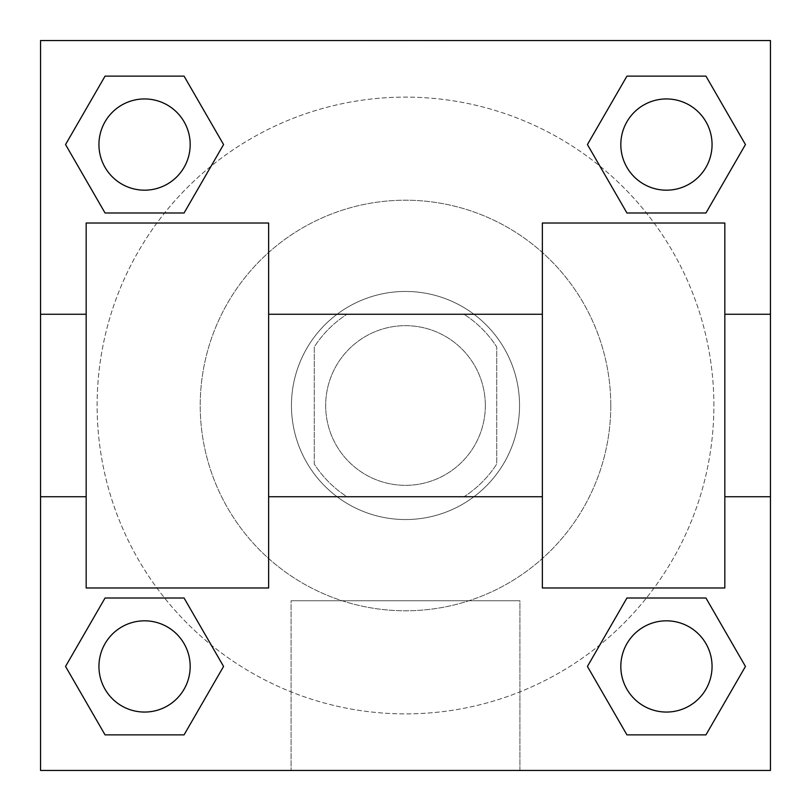 <?xml version="1.0" encoding="UTF-8"?>
<svg xmlns="http://www.w3.org/2000/svg" width="811" height="811" viewBox="0 0 811 811"><rect width="100%" height="100%" fill="white"/><g stroke="black" fill="none" stroke-linecap="round" stroke-linejoin="round"><path stroke-width="0.61" stroke-dasharray="4.05 3.04" d="M485.333 405.5A79.833 79.833 0 0 0 365.589 336.362A79.833 79.833 0 0 0 365.589 474.638A79.833 79.833 0 0 0 485.333 405.5A79.833 79.833 0 0 0 365.589 336.362A79.833 79.833 0 0 0 365.589 474.638A79.833 79.833 0 0 0 485.333 405.5M464.014 496.737L346.986 496.737A108.39 108.39 0 0 1 314.262 464.014L314.262 346.986A108.39 108.39 0 0 1 346.986 314.262L464.014 314.262A108.39 108.39 0 0 1 496.737 346.986L496.737 464.014A108.39 108.39 0 0 1 464.014 496.737L346.986 496.737A108.39 108.39 0 0 1 314.262 464.014L314.262 346.986A108.39 108.39 0 0 1 346.986 314.262L464.014 314.262A108.39 108.39 0 0 1 496.737 346.986L496.737 464.014A108.39 108.39 0 0 1 464.014 496.737M405.5 291.453A114.047 114.047 0 0 1 504.27 462.523A114.047 114.047 0 0 1 306.73 462.523A114.047 114.047 0 0 1 405.5 291.453A114.047 114.047 0 0 0 291.453 405.5A114.047 114.047 0 0 0 405.5 519.547A114.047 114.047 0 0 0 519.547 405.5A114.047 114.047 0 0 0 405.5 291.453M610.784 405.5A205.284 205.284 0 0 0 302.858 227.719A205.284 205.284 0 0 0 302.858 583.281A205.284 205.284 0 0 0 610.784 405.5A205.284 205.284 0 0 0 302.858 227.719A205.284 205.284 0 0 0 302.858 583.281A205.284 205.284 0 0 0 610.784 405.5M164.582 212.989L105.055 212.989L164.582 212.989L105.055 212.989L65.549 144.561L105.055 76.133L184.067 76.133L223.572 144.561L184.067 212.989L223.572 144.561L184.067 212.989L223.572 144.561L184.067 76.133L223.572 144.561M184.067 598.011L223.572 666.439L184.067 598.011L223.572 666.439L184.067 598.011L223.572 666.439L184.067 734.867L105.055 734.867L65.549 666.439L105.055 598.011L164.582 598.011M40.55 770.45L40.55 40.55L770.45 40.55L770.45 770.45L40.55 770.45L40.55 40.55L770.45 40.55L770.45 770.45L40.55 770.45L40.55 40.55L770.45 40.55L770.45 770.45L40.55 770.45L40.55 40.55L770.45 40.55L770.45 770.45L40.55 770.45M626.933 212.989L587.428 144.561L626.933 212.989L587.428 144.561L626.933 212.989L587.428 144.561L626.933 76.133L705.945 76.133L745.451 144.561L705.945 212.989L646.418 212.989M587.428 666.439L626.933 598.011L587.428 666.439L626.933 598.011L587.428 666.439L626.933 734.867L587.428 666.439L626.933 734.867L587.428 666.439L626.933 734.867L705.945 734.867L626.933 734.867L705.945 734.867L745.451 666.439L705.945 734.867M646.418 598.011L705.945 598.011L646.418 598.011L705.945 598.011L745.451 666.439M445.421 40.55L365.589 40.55L445.421 40.591M713.883 405.5A308.383 308.383 0 0 0 251.309 138.438A308.383 308.383 0 0 0 251.309 672.562A308.383 308.383 0 0 0 713.883 405.5A308.383 308.383 0 0 0 211.164 166.052A308.383 308.383 0 0 0 272.891 683.916A308.383 308.383 0 0 0 713.883 405.5M190.179 666.439A45.619 45.619 0 0 0 121.751 626.933A45.619 45.619 0 0 0 121.751 705.945A45.619 45.619 0 0 0 190.179 666.439A45.619 45.619 0 0 0 121.751 626.933A45.619 45.619 0 0 0 121.751 705.945A45.619 45.619 0 0 0 190.179 666.439A45.619 45.619 0 0 0 121.751 626.933A45.619 45.619 0 0 0 121.751 705.945A45.619 45.619 0 0 0 190.179 666.439A45.619 45.619 0 0 0 121.751 626.933A45.619 45.619 0 0 0 121.751 705.945A45.619 45.619 0 0 0 190.179 666.439A45.619 45.619 0 0 0 121.751 626.933A45.619 45.619 0 0 0 121.751 705.945A45.619 45.619 0 0 0 190.179 666.439M190.179 144.561A45.619 45.619 0 0 0 121.751 105.055A45.619 45.619 0 0 0 121.751 184.067A45.619 45.619 0 0 0 190.179 144.561A45.619 45.619 0 0 0 121.751 105.055A45.619 45.619 0 0 0 121.751 184.067A45.619 45.619 0 0 0 190.179 144.561A45.619 45.619 0 0 0 121.751 105.055A45.619 45.619 0 0 0 121.751 184.067A45.619 45.619 0 0 0 190.179 144.561A45.619 45.619 0 0 0 121.751 105.055A45.619 45.619 0 0 0 121.751 184.067A45.619 45.619 0 0 0 190.179 144.561A45.619 45.619 0 0 0 121.751 105.055A45.619 45.619 0 0 0 121.751 184.067A45.619 45.619 0 0 0 190.179 144.561M712.058 144.561A45.619 45.619 0 0 0 643.63 105.055A45.619 45.619 0 0 0 643.63 184.067A45.619 45.619 0 0 0 712.058 144.561A45.619 45.619 0 0 0 643.63 105.055A45.619 45.619 0 0 0 643.63 184.067A45.619 45.619 0 0 0 712.058 144.561A45.619 45.619 0 0 0 643.63 105.055A45.619 45.619 0 0 0 643.63 184.067A45.619 45.619 0 0 0 712.058 144.561A45.619 45.619 0 0 0 643.63 105.055A45.619 45.619 0 0 0 643.63 184.067A45.619 45.619 0 0 0 712.058 144.561A45.619 45.619 0 0 0 643.63 105.055A45.619 45.619 0 0 0 643.63 184.067A45.619 45.619 0 0 0 712.058 144.561M620.82 666.439A45.619 45.619 0 0 1 689.249 626.933A45.619 45.619 0 0 1 689.249 705.945A45.619 45.619 0 0 1 620.82 666.439A45.619 45.619 0 0 1 689.249 626.933A45.619 45.619 0 0 1 689.249 705.945A45.619 45.619 0 0 1 620.82 666.439M519.912 770.45L291.088 770.45L519.912 770.45L291.088 770.45L519.912 770.45L519.912 600.748L291.088 600.748L519.912 600.748L519.912 770.45M40.55 519.547L40.55 479.625L40.55 519.547M40.591 519.547L40.591 479.625L40.591 519.547M712.058 666.439A45.619 45.619 0 0 0 643.63 626.933A45.619 45.619 0 0 0 643.63 705.945A45.619 45.619 0 0 0 712.058 666.439A45.619 45.619 0 0 0 643.63 626.933A45.619 45.619 0 0 0 643.63 705.945A45.619 45.619 0 0 0 712.058 666.439A45.619 45.619 0 0 0 643.63 626.933A45.619 45.619 0 0 0 643.63 705.945A45.619 45.619 0 0 0 712.058 666.439M223.572 666.439L184.067 734.867L223.572 666.439L184.067 734.867L105.055 734.867L65.549 666.439L105.055 598.011M184.067 734.867L105.055 734.867L65.549 666.439M587.428 144.561L626.933 76.133L587.428 144.561L626.933 76.133L705.945 76.133L745.451 144.561L705.945 212.989M626.933 76.133L705.945 76.133L745.451 144.561M65.549 144.561L105.055 212.989L65.549 144.561L105.055 212.989L65.549 144.561L105.055 76.133L184.067 76.133L105.055 76.133L65.549 144.561L105.055 76.133M770.45 314.262L770.45 496.737L770.45 314.262M291.088 600.748L519.912 600.748L291.088 600.748L291.088 770.45L291.088 600.748M40.55 496.737L40.55 314.262L40.55 496.737M405.5 40.55L365.579 40.55L405.5 40.55M405.5 40.591L365.579 40.591L405.5 40.591M86.169 223.025L268.644 223.025L268.644 587.975L86.169 587.975L86.169 223.025M542.356 223.025L542.356 587.975L724.831 587.975L724.831 223.025L542.356 223.025M542.356 405.5L542.356 314.262L542.356 405.5M268.644 405.5L268.644 314.262L268.644 405.5M724.831 405.5L724.831 314.262L724.831 405.5M86.169 405.5L86.169 496.737L86.169 405.5"/><path stroke-width="1.22" d="M223.572 144.561L184.067 212.989L105.055 212.989L65.549 144.561L105.055 76.133L184.067 76.133L223.572 144.561L184.067 212.989L164.582 212.989M164.582 598.011L184.067 598.011L223.572 666.439L184.067 734.867L105.055 734.867L65.549 666.439L105.055 598.011L184.067 598.011M646.418 212.989L626.933 212.989L587.428 144.561L626.933 76.133L705.945 76.133L745.451 144.561L705.945 212.989L626.933 212.989M587.428 666.439L626.933 598.011L705.945 598.011L745.451 666.439L705.945 734.867L626.933 734.867L587.428 666.439L626.933 598.011L646.418 598.011M626.933 598.011L705.945 598.011L626.933 598.011M705.945 734.867L626.933 734.867L705.945 734.867L745.451 666.439M712.058 666.439A45.619 45.619 0 0 0 643.63 626.933A45.619 45.619 0 0 0 643.63 705.945A45.619 45.619 0 0 0 712.058 666.439M184.067 734.867L105.055 734.867L184.067 734.867L223.572 666.439M190.179 666.439A45.619 45.619 0 0 0 121.751 626.933A45.619 45.619 0 0 0 121.751 705.945A45.619 45.619 0 0 0 190.179 666.439M626.933 76.133L705.945 76.133L626.933 76.133L587.428 144.561M712.058 144.561A45.619 45.619 0 0 0 643.63 105.055A45.619 45.619 0 0 0 643.63 184.067A45.619 45.619 0 0 0 712.058 144.561M105.055 76.133L184.067 76.133L105.055 76.133L65.549 144.561M184.067 212.989L105.055 212.989L184.067 212.989M190.179 144.561A45.619 45.619 0 0 0 121.751 105.055A45.619 45.619 0 0 0 121.751 184.067A45.619 45.619 0 0 0 190.179 144.561M770.45 314.262L770.45 770.45L40.55 770.45L40.55 40.55L770.45 40.55L770.45 314.262L724.831 314.262M65.549 666.439L105.055 598.011M745.451 144.561L705.945 212.989M542.356 223.025L542.356 587.975L724.831 587.975L724.831 223.025L542.356 223.025M268.644 587.975L268.644 223.025L86.169 223.025L86.169 587.975L268.644 587.975M542.356 314.262L268.644 314.262M542.356 496.737L268.644 496.737M770.45 496.737L724.831 496.737M40.55 496.737L86.169 496.737M40.55 314.262L86.169 314.262"/></g></svg>
